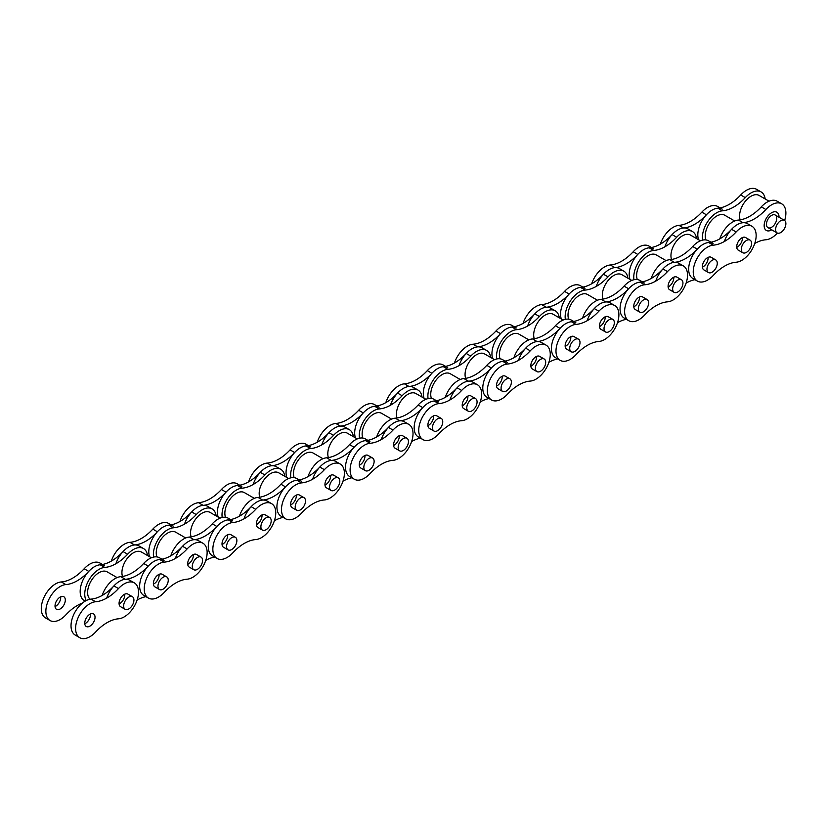 <?xml version="1.0" encoding="UTF-8"?>
<svg xmlns="http://www.w3.org/2000/svg" width="827" height="827" viewBox="0 0 827 827"><rect width="100%" height="100%" fill="white"/><g stroke="black" fill="none" stroke-linecap="round" stroke-linejoin="round"><path stroke-width="1.24" d="M702.588 240.109A20.22 11.671 -60 0 1 707.902 221.316A20.22 11.671 -60 0 1 722.405 210.823A40.44 23.352 120 0 0 745.282 197.622A20.22 11.671 -60 0 1 761.119 191.936A20.22 11.671 -60 0 1 765.161 198.945M761.119 191.936L756.54 189.3A20.22 11.671 120 0 0 740.713 194.976A40.44 23.352 -60 0 1 717.836 208.187A20.22 11.671 120 0 0 702.443 220.054A20.22 11.671 120 0 0 698.577 239.747M775.592 229.586A7.278 4.207 120 0 0 777.101 232.925A7.278 4.207 120 0 0 784.378 228.717A7.278 4.207 120 0 0 784.378 220.313A7.278 4.207 120 0 0 778.776 222.267A7.278 4.207 120 0 0 775.592 229.586M779.024 217.046A10.513 6.068 -60 0 1 779.024 217.222A10.513 6.068 -60 0 0 776.853 212.229A10.513 6.068 -60 0 1 779.024 217.046M771.746 229.834A10.513 6.068 -60 0 1 766.34 230.444A10.513 6.068 -60 0 1 764.158 225.626A10.513 6.068 -60 0 1 768.748 215.051A10.513 6.068 -60 0 1 776.853 212.229A10.513 6.068 -60 0 0 768.748 215.051A10.513 6.068 -60 0 0 764.158 225.626A10.513 6.068 -60 0 0 766.34 230.444A10.513 6.068 -60 0 0 771.746 229.834M776.739 218.369A7.278 4.207 -60 0 1 773.565 225.688A7.278 4.207 -60 0 1 767.952 227.642A7.278 4.207 -60 0 1 766.443 224.303A7.278 4.207 -60 0 1 769.627 216.984A7.278 4.207 -60 0 1 775.23 215.03A7.278 4.207 -60 0 1 776.739 218.369M740.144 219.868A16.178 9.335 -60 0 1 739.565 216.054A16.178 9.335 -60 0 1 746.626 199.772A16.178 9.335 -60 0 1 759.093 195.441L769.038 201.188M724.369 241.505A20.22 11.671 -60 0 1 742.997 222.711A40.44 23.352 120 0 0 765.874 209.51A20.22 11.671 -60 0 1 781.701 203.824A20.22 11.671 -60 0 1 784.658 220.499M781.701 203.824L777.132 201.188A20.22 11.671 120 0 0 761.295 206.864A40.44 23.352 -60 0 1 738.428 220.075A20.22 11.671 120 0 0 719.79 238.869M777.401 233.069A20.22 11.671 -60 0 1 765.874 239.768A40.44 23.352 120 0 0 754.762 243.427M734.727 220.995L724.783 215.247A16.178 9.335 120 0 0 712.316 219.589A16.178 9.335 120 0 0 705.255 235.86A16.178 9.335 120 0 0 705.927 239.933M742.429 238.176A7.278 4.207 120 0 0 742.398 237.566A7.278 4.207 120 0 1 736.733 247.366A7.278 4.207 120 0 0 742.429 238.176M741.281 249.403A7.278 4.207 120 0 0 742.791 252.731A7.278 4.207 120 0 0 750.068 248.534A7.278 4.207 120 0 0 750.068 240.13A7.278 4.207 120 0 0 744.455 242.073A7.278 4.207 120 0 0 741.281 249.403M664.898 246.787A20.22 11.671 -60 0 1 683.526 227.994A40.44 23.352 120 0 0 706.392 214.793A20.22 11.671 -60 0 1 722.229 209.107M720.11 207.887L717.65 206.471A20.22 11.671 120 0 0 701.823 212.146A40.44 23.352 -60 0 1 678.946 225.357A20.22 11.671 120 0 0 660.318 244.151M742.791 252.731L738.211 250.095A7.278 4.207 -60 0 1 736.712 246.756A7.278 4.207 -60 0 1 739.886 239.437A7.278 4.207 -60 0 1 745.499 237.483L750.068 240.13M702.423 267.183A7.278 4.207 120 0 0 708.088 257.373A7.278 4.207 -60 0 1 708.108 257.983A7.278 4.207 -60 0 1 702.423 267.183M708.481 272.548L703.901 269.902A7.278 4.207 -60 0 1 702.392 266.573A7.278 4.207 -60 0 1 705.576 259.244A7.278 4.207 -60 0 1 711.179 257.29L715.758 259.936A7.278 4.207 120 0 0 710.145 261.89A7.278 4.207 120 0 0 706.971 269.209A7.278 4.207 120 0 0 708.481 272.548A7.278 4.207 120 0 0 715.758 268.341A7.278 4.207 120 0 0 715.758 259.936M713.256 245.164A40.44 23.352 120 0 0 736.133 231.963A20.22 11.671 -60 0 1 751.96 226.278A20.22 11.671 -60 0 1 753.666 246.27A20.22 11.671 -60 0 1 736.133 262.221A40.44 23.352 120 0 0 713.256 275.432A20.22 11.671 -60 0 1 697.43 281.108A20.22 11.671 -60 0 1 695.724 261.115A20.22 11.671 -60 0 1 713.256 245.164L708.687 242.528A20.22 11.671 120 0 0 691.155 258.479A20.22 11.671 120 0 0 692.861 278.472L697.43 281.108M751.96 226.278L747.391 223.631A20.22 11.671 120 0 0 731.564 229.317A40.44 23.352 -60 0 1 708.687 242.528M633.958 279.733A20.22 11.671 -60 0 1 639.271 260.939A20.22 11.671 -60 0 1 653.785 250.447A40.44 23.352 120 0 0 676.662 237.246A20.22 11.671 -60 0 1 692.488 231.56A20.22 11.671 -60 0 1 696.53 238.569M692.488 231.56L687.909 228.924A20.22 11.671 120 0 0 672.082 234.599A40.44 23.352 -60 0 1 649.205 247.811A20.22 11.671 120 0 0 633.813 259.678A20.22 11.671 120 0 0 629.957 279.371M671.524 259.492A16.178 9.335 -60 0 1 670.945 255.677A16.178 9.335 -60 0 1 678.006 239.396A16.178 9.335 -60 0 1 690.462 235.064L700.417 240.802M655.739 281.128A20.22 11.671 -60 0 1 674.367 262.335A40.44 23.352 120 0 0 697.244 249.123A20.22 11.671 -60 0 1 713.07 243.448M710.962 242.228L708.501 240.802A20.22 11.671 120 0 0 692.675 246.487A40.44 23.352 -60 0 1 669.798 259.699A20.22 11.671 120 0 0 651.169 278.482M694.969 279.691A40.44 23.352 120 0 0 686.141 283.051M666.097 260.619L656.152 254.871A16.178 9.335 120 0 0 643.685 259.202A16.178 9.335 120 0 0 636.625 275.484A16.178 9.335 120 0 0 637.297 279.557M673.798 277.8A7.278 4.207 120 0 0 673.767 277.19A7.278 4.207 120 0 1 668.113 286.99A7.278 4.207 120 0 0 673.798 277.8M672.651 289.026A7.278 4.207 120 0 0 674.16 292.355A7.278 4.207 120 0 0 681.438 288.147A7.278 4.207 120 0 0 681.438 279.743A7.278 4.207 120 0 0 675.835 281.697A7.278 4.207 120 0 0 672.651 289.026M596.267 286.411A20.22 11.671 -60 0 1 614.895 267.617A40.44 23.352 120 0 0 637.772 254.416A20.22 11.671 -60 0 1 653.599 248.731M651.49 247.511L649.019 246.084A20.22 11.671 120 0 0 633.193 251.77A40.44 23.352 -60 0 1 610.316 264.981A20.22 11.671 120 0 0 591.687 283.775M674.16 292.355L669.591 289.708A7.278 4.207 -60 0 1 668.082 286.38A7.278 4.207 -60 0 1 671.255 279.061A7.278 4.207 -60 0 1 676.868 277.107L681.438 279.743M633.792 306.807A7.278 4.207 120 0 0 639.457 296.996A7.278 4.207 -60 0 1 639.488 297.606A7.278 4.207 -60 0 1 633.792 306.807M639.85 312.161L635.27 309.525A7.278 4.207 -60 0 1 633.771 306.197A7.278 4.207 -60 0 1 636.945 298.867A7.278 4.207 -60 0 1 642.558 296.914L647.127 299.56A7.278 4.207 120 0 0 641.525 301.504A7.278 4.207 120 0 0 638.341 308.833A7.278 4.207 120 0 0 639.85 312.161A7.278 4.207 120 0 0 647.127 307.964A7.278 4.207 120 0 0 647.127 299.56M644.636 284.788A40.44 23.352 120 0 0 667.513 271.576A20.22 11.671 -60 0 1 683.34 265.901A20.22 11.671 -60 0 1 685.035 285.894A20.22 11.671 -60 0 1 667.513 301.845A40.44 23.352 120 0 0 644.636 315.046A20.22 11.671 -60 0 1 628.809 320.731A20.22 11.671 -60 0 1 627.104 300.739A20.22 11.671 -60 0 1 644.636 284.788L640.057 282.141A20.22 11.671 120 0 0 622.524 298.102A20.22 11.671 120 0 0 624.23 318.085L628.809 320.731M683.34 265.901L678.76 263.255A20.22 11.671 120 0 0 662.934 268.94A40.44 23.352 -60 0 1 640.057 282.141M565.337 319.356A20.22 11.671 -60 0 1 570.651 300.552A20.22 11.671 -60 0 1 585.154 290.07A40.44 23.352 120 0 0 608.031 276.859A20.22 11.671 -60 0 1 623.858 271.184A20.22 11.671 -60 0 1 627.9 278.182M623.858 271.184L619.289 268.537A20.22 11.671 120 0 0 603.462 274.223A40.44 23.352 -60 0 1 580.585 287.434A20.22 11.671 120 0 0 565.182 299.291A20.22 11.671 120 0 0 561.326 318.995M602.893 299.116A16.178 9.335 -60 0 1 602.314 295.301A16.178 9.335 -60 0 1 609.375 279.019A16.178 9.335 -60 0 1 621.842 274.688L631.787 280.425M587.118 320.752A20.22 11.671 -60 0 1 605.746 301.958A40.44 23.352 120 0 0 628.623 288.747A20.22 11.671 -60 0 1 644.45 283.072M642.331 281.852L639.871 280.425A20.22 11.671 120 0 0 624.044 286.111A40.44 23.352 -60 0 1 601.167 299.312A20.22 11.671 120 0 0 582.539 318.106M626.339 319.315A40.44 23.352 120 0 0 617.511 322.675M597.476 300.242L587.521 294.495A16.178 9.335 120 0 0 575.065 298.826A16.178 9.335 120 0 0 568.004 315.108A16.178 9.335 120 0 0 568.676 319.181M605.168 317.413A7.278 4.207 120 0 0 605.147 316.803A7.278 4.207 120 0 1 599.482 326.613A7.278 4.207 120 0 0 605.168 317.413M604.03 328.639A7.278 4.207 120 0 0 605.54 331.978A7.278 4.207 120 0 0 612.817 327.771A7.278 4.207 120 0 0 612.817 319.367A7.278 4.207 120 0 0 607.204 321.321A7.278 4.207 120 0 0 604.03 328.639M527.636 326.034A20.22 11.671 -60 0 1 546.265 307.241A40.44 23.352 120 0 0 569.141 294.03A20.22 11.671 -60 0 1 584.968 288.354M582.859 287.134L580.399 285.708A20.22 11.671 120 0 0 564.572 291.393A40.44 23.352 -60 0 1 541.695 304.594A20.22 11.671 120 0 0 523.067 323.388M605.54 331.978L600.96 329.332A7.278 4.207 -60 0 1 599.451 326.003A7.278 4.207 -60 0 1 602.635 318.674A7.278 4.207 -60 0 1 608.238 316.731L612.817 319.367M565.172 346.42A7.278 4.207 120 0 0 570.826 336.62A7.278 4.207 -60 0 1 570.857 337.23A7.278 4.207 -60 0 1 565.172 346.42M571.219 351.785L566.65 349.149A7.278 4.207 -60 0 1 565.141 345.81A7.278 4.207 -60 0 1 568.314 338.491A7.278 4.207 -60 0 1 573.928 336.537L578.497 339.184A7.278 4.207 120 0 0 572.894 341.127A7.278 4.207 120 0 0 569.72 348.456A7.278 4.207 120 0 0 571.219 351.785A7.278 4.207 120 0 0 578.497 347.588A7.278 4.207 120 0 0 578.497 339.184M576.005 324.411A40.44 23.352 120 0 0 598.882 311.2A20.22 11.671 -60 0 1 614.709 305.525A20.22 11.671 -60 0 1 616.415 325.507A20.22 11.671 -60 0 1 598.882 341.468A40.44 23.352 120 0 0 576.005 354.669A20.22 11.671 -60 0 1 560.179 360.355A20.22 11.671 -60 0 1 558.473 340.362A20.22 11.671 -60 0 1 576.005 324.411L571.426 321.765A20.22 11.671 120 0 0 553.904 337.716A20.22 11.671 120 0 0 555.599 357.709L560.179 360.355M614.709 305.525L610.14 302.878A20.22 11.671 120 0 0 594.303 308.564A40.44 23.352 -60 0 1 571.426 321.765M496.707 358.98A20.22 11.671 -60 0 1 502.02 340.176A20.22 11.671 -60 0 1 516.534 329.694A40.44 23.352 120 0 0 539.4 316.483A20.22 11.671 -60 0 1 555.237 310.807A20.22 11.671 -60 0 1 559.279 317.806M555.237 310.807L550.658 308.161A20.22 11.671 120 0 0 534.831 313.846A40.44 23.352 -60 0 1 511.954 327.047A20.22 11.671 120 0 0 496.562 338.915A20.22 11.671 120 0 0 492.696 358.608M534.263 338.739A16.178 9.335 -60 0 1 533.684 334.914A16.178 9.335 -60 0 1 540.744 318.643A16.178 9.335 -60 0 1 553.211 314.301L563.156 320.049M518.488 360.376A20.22 11.671 -60 0 1 537.116 341.582A40.44 23.352 120 0 0 559.993 328.371A20.22 11.671 -60 0 1 575.819 322.685M573.711 321.465L571.25 320.049A20.22 11.671 120 0 0 555.413 325.735A40.44 23.352 -60 0 1 532.547 338.936A20.22 11.671 120 0 0 513.908 357.729M557.718 358.928A40.44 23.352 120 0 0 548.88 362.288M528.846 339.856L518.901 334.118A16.178 9.335 120 0 0 506.434 338.45A16.178 9.335 120 0 0 499.374 354.731A16.178 9.335 120 0 0 500.046 358.804M536.547 357.037A7.278 4.207 120 0 0 536.516 356.427A7.278 4.207 120 0 1 530.851 366.237A7.278 4.207 120 0 0 536.547 357.037M535.4 368.263A7.278 4.207 120 0 0 536.909 371.602A7.278 4.207 120 0 0 544.187 367.395A7.278 4.207 120 0 0 544.187 358.99A7.278 4.207 120 0 0 538.584 360.944A7.278 4.207 120 0 0 535.4 368.263M459.016 365.658A20.22 11.671 -60 0 1 477.644 346.864A40.44 23.352 120 0 0 500.521 333.653A20.22 11.671 -60 0 1 516.348 327.968M514.229 326.748L511.768 325.331A20.22 11.671 120 0 0 495.942 331.017A40.44 23.352 -60 0 1 473.065 344.218A20.22 11.671 120 0 0 454.437 363.012M536.909 371.602L532.33 368.956A7.278 4.207 -60 0 1 530.831 365.627A7.278 4.207 -60 0 1 534.004 358.298A7.278 4.207 -60 0 1 539.617 356.344L544.187 358.99M496.541 386.044A7.278 4.207 120 0 0 502.206 376.244A7.278 4.207 -60 0 1 502.237 376.854A7.278 4.207 -60 0 1 496.541 386.044M502.599 391.409L498.019 388.762A7.278 4.207 -60 0 1 496.51 385.434A7.278 4.207 -60 0 1 499.694 378.104A7.278 4.207 -60 0 1 505.297 376.161L509.877 378.797A7.278 4.207 120 0 0 504.263 380.751A7.278 4.207 120 0 0 501.09 388.08A7.278 4.207 120 0 0 502.599 391.409A7.278 4.207 120 0 0 509.877 387.201A7.278 4.207 120 0 0 509.877 378.797M507.375 364.035A40.44 23.352 120 0 0 530.252 350.824A20.22 11.671 -60 0 1 546.078 345.138A20.22 11.671 -60 0 1 547.784 365.131A20.22 11.671 -60 0 1 530.252 381.082A40.44 23.352 120 0 0 507.375 394.293A20.22 11.671 -60 0 1 491.548 399.979A20.22 11.671 -60 0 1 489.853 379.986A20.22 11.671 -60 0 1 507.375 364.035L502.806 361.389A20.22 11.671 120 0 0 485.273 377.339A20.22 11.671 120 0 0 486.979 397.332L491.548 399.979M546.078 345.138L541.509 342.502A20.22 11.671 120 0 0 525.683 348.177A40.44 23.352 -60 0 1 502.806 361.389M428.076 398.593A20.22 11.671 -60 0 1 433.4 379.8A20.22 11.671 -60 0 1 447.903 369.318A40.44 23.352 120 0 0 470.78 356.106A20.22 11.671 -60 0 1 486.607 350.421A20.22 11.671 -60 0 1 490.649 357.429M486.607 350.421L482.027 347.785A20.22 11.671 120 0 0 466.201 353.46A40.44 23.352 -60 0 1 443.324 366.671A20.22 11.671 120 0 0 427.931 378.539A20.22 11.671 120 0 0 424.075 398.232M465.642 378.352A16.178 9.335 -60 0 1 465.063 374.538A16.178 9.335 -60 0 1 472.124 358.256A16.178 9.335 -60 0 1 484.581 353.925L494.536 359.673M449.857 399.989A20.22 11.671 -60 0 1 468.495 381.195A40.44 23.352 120 0 0 491.362 367.994A20.22 11.671 -60 0 1 507.199 362.309M505.08 361.089L502.62 359.673A20.22 11.671 120 0 0 486.793 365.348A40.44 23.352 -60 0 1 463.916 378.559A20.22 11.671 120 0 0 445.288 397.353M489.088 398.552A40.44 23.352 120 0 0 480.26 401.912M460.215 379.479L450.27 373.742A16.178 9.335 120 0 0 437.803 378.073A16.178 9.335 120 0 0 430.743 394.345A16.178 9.335 120 0 0 431.415 398.418M467.917 396.66A7.278 4.207 120 0 0 467.886 396.05A7.278 4.207 120 0 1 462.231 405.861A7.278 4.207 120 0 0 467.917 396.66M466.779 407.887A7.278 4.207 120 0 0 468.278 411.215A7.278 4.207 120 0 0 475.566 407.018A7.278 4.207 120 0 0 475.566 398.614A7.278 4.207 120 0 0 469.953 400.557A7.278 4.207 120 0 0 466.779 407.887M390.385 405.271A20.22 11.671 -60 0 1 409.014 386.478A40.44 23.352 120 0 0 431.89 373.277A20.22 11.671 -60 0 1 447.717 367.591M445.608 366.371L443.148 364.955A20.22 11.671 120 0 0 427.311 370.63A40.44 23.352 -60 0 1 404.434 383.842A20.22 11.671 120 0 0 385.806 402.635M468.278 411.215L463.709 408.579A7.278 4.207 -60 0 1 462.2 405.251A7.278 4.207 -60 0 1 465.374 397.921A7.278 4.207 -60 0 1 470.987 395.968L475.566 398.614M427.91 425.667A7.278 4.207 120 0 0 433.575 415.857A7.278 4.207 -60 0 1 433.606 416.467A7.278 4.207 -60 0 1 427.91 425.667M433.968 431.032L429.389 428.386A7.278 4.207 -60 0 1 427.89 425.057A7.278 4.207 -60 0 1 431.063 417.728A7.278 4.207 -60 0 1 436.677 415.785L441.246 418.421A7.278 4.207 120 0 0 435.643 420.374A7.278 4.207 120 0 0 432.459 427.693A7.278 4.207 120 0 0 433.968 431.032A7.278 4.207 120 0 0 441.246 426.825A7.278 4.207 120 0 0 441.246 418.421M438.755 403.648A40.44 23.352 120 0 0 461.631 390.447A20.22 11.671 -60 0 1 477.458 384.762A20.22 11.671 -60 0 1 479.164 404.754A20.22 11.671 -60 0 1 461.631 420.705A40.44 23.352 120 0 0 438.755 433.917A20.22 11.671 -60 0 1 422.928 439.592A20.22 11.671 -60 0 1 421.222 419.599A20.22 11.671 -60 0 1 438.755 403.648L434.175 401.012A20.22 11.671 120 0 0 416.643 416.963A20.22 11.671 120 0 0 418.348 436.956L422.928 439.592M477.458 384.762L472.879 382.126A20.22 11.671 120 0 0 457.052 387.801A40.44 23.352 -60 0 1 434.175 401.012M359.456 438.217A20.22 11.671 -60 0 1 364.769 419.423A20.22 11.671 -60 0 1 379.273 408.931A40.44 23.352 120 0 0 402.149 395.73A20.22 11.671 -60 0 1 417.976 390.044A20.22 11.671 -60 0 1 422.028 397.053M417.976 390.044L413.407 387.408A20.22 11.671 120 0 0 397.58 393.083A40.44 23.352 -60 0 1 374.703 406.295A20.22 11.671 120 0 0 359.3 418.162A20.22 11.671 120 0 0 355.445 437.855M397.012 417.976A16.178 9.335 -60 0 1 396.433 414.162A16.178 9.335 -60 0 1 403.493 397.88A16.178 9.335 -60 0 1 415.96 393.549L425.905 399.296M381.237 439.613A20.22 11.671 -60 0 1 399.865 420.819A40.44 23.352 120 0 0 422.742 407.618A20.22 11.671 -60 0 1 438.568 401.932M436.449 400.713L433.989 399.296A20.22 11.671 120 0 0 418.162 404.972A40.44 23.352 -60 0 1 395.285 418.183A20.22 11.671 120 0 0 376.657 436.976M420.467 438.176A40.44 23.352 120 0 0 411.629 441.535M391.595 419.103L381.64 413.355A16.178 9.335 120 0 0 369.183 417.697A16.178 9.335 120 0 0 362.123 433.968A16.178 9.335 120 0 0 362.795 438.041M399.296 436.284A7.278 4.207 120 0 0 399.265 435.674A7.278 4.207 120 0 1 393.6 445.474A7.278 4.207 120 0 0 399.296 436.284M398.149 447.51A7.278 4.207 120 0 0 399.658 450.839A7.278 4.207 120 0 0 406.936 446.642A7.278 4.207 120 0 0 406.936 438.238A7.278 4.207 120 0 0 401.322 440.181A7.278 4.207 120 0 0 398.149 447.51M321.755 444.895A20.22 11.671 -60 0 1 340.383 426.101A40.44 23.352 120 0 0 363.26 412.9A20.22 11.671 -60 0 1 379.086 407.215M376.978 405.995L374.517 404.579A20.22 11.671 120 0 0 358.691 410.254A40.44 23.352 -60 0 1 335.814 423.465A20.22 11.671 120 0 0 317.186 442.259M399.658 450.839L395.079 448.203A7.278 4.207 -60 0 1 393.569 444.864A7.278 4.207 -60 0 1 396.753 437.545A7.278 4.207 -60 0 1 402.356 435.591L406.936 438.238M359.29 465.291A7.278 4.207 120 0 0 364.945 455.481A7.278 4.207 -60 0 1 364.976 456.09A7.278 4.207 -60 0 1 359.29 465.291M365.338 470.656L360.768 468.01A7.278 4.207 -60 0 1 359.259 464.681A7.278 4.207 -60 0 1 362.433 457.352A7.278 4.207 -60 0 1 368.046 455.398L372.626 458.044A7.278 4.207 120 0 0 367.012 459.998A7.278 4.207 120 0 0 363.839 467.317A7.278 4.207 120 0 0 365.338 470.656A7.278 4.207 120 0 0 372.626 466.449A7.278 4.207 120 0 0 372.626 458.044M370.124 443.272A40.44 23.352 120 0 0 393.001 430.071A20.22 11.671 -60 0 1 408.827 424.385A20.22 11.671 -60 0 1 410.533 444.378A20.22 11.671 -60 0 1 393.001 460.329A40.44 23.352 120 0 0 370.124 473.54A20.22 11.671 -60 0 1 354.297 479.215A20.22 11.671 -60 0 1 352.591 459.223A20.22 11.671 -60 0 1 370.124 443.272L365.555 440.636A20.22 11.671 120 0 0 348.022 456.587A20.22 11.671 120 0 0 349.718 476.579L354.297 479.215M408.827 424.385L404.258 421.739A20.22 11.671 120 0 0 388.421 427.425A40.44 23.352 -60 0 1 365.555 440.636M290.825 477.841A20.22 11.671 -60 0 1 296.138 459.037A20.22 11.671 -60 0 1 310.652 448.554A40.44 23.352 120 0 0 333.529 435.353A20.22 11.671 -60 0 1 349.356 429.668A20.22 11.671 -60 0 1 353.398 436.677M349.356 429.668L344.776 427.021A20.22 11.671 120 0 0 328.95 432.707A40.44 23.352 -60 0 1 306.073 445.918A20.22 11.671 120 0 0 290.68 457.786A20.22 11.671 120 0 0 286.814 477.479M328.381 457.6A16.178 9.335 -60 0 1 327.802 453.785A16.178 9.335 -60 0 1 334.863 437.504A16.178 9.335 -60 0 1 347.33 433.172L357.274 438.91M312.606 479.236A20.22 11.671 -60 0 1 331.234 460.443A40.44 23.352 120 0 0 354.111 447.231A20.22 11.671 -60 0 1 369.938 441.556M367.829 440.336L365.369 438.91A20.22 11.671 120 0 0 349.542 444.595A40.44 23.352 -60 0 1 326.665 457.796A20.22 11.671 120 0 0 308.037 476.59M351.837 477.799A40.44 23.352 120 0 0 342.998 481.159M322.964 458.727L313.019 452.979A16.178 9.335 120 0 0 300.552 457.31A16.178 9.335 120 0 0 293.492 473.592A16.178 9.335 120 0 0 294.164 477.665M330.666 475.907A7.278 4.207 120 0 0 330.635 475.298A7.278 4.207 120 0 1 324.97 485.098A7.278 4.207 120 0 0 330.666 475.907M329.518 487.134A7.278 4.207 120 0 0 331.027 490.463A7.278 4.207 120 0 0 338.305 486.255A7.278 4.207 120 0 0 338.305 477.851A7.278 4.207 120 0 0 332.702 479.805A7.278 4.207 120 0 0 329.518 487.134M253.134 484.519A20.22 11.671 -60 0 1 271.763 465.725A40.44 23.352 120 0 0 294.639 452.514A20.22 11.671 -60 0 1 310.466 446.838M308.347 445.619L305.887 444.192A20.22 11.671 120 0 0 290.06 449.878A40.44 23.352 -60 0 1 267.183 463.089A20.22 11.671 120 0 0 248.555 481.872M331.027 490.463L326.458 487.816A7.278 4.207 -60 0 1 324.949 484.488A7.278 4.207 -60 0 1 328.123 477.158A7.278 4.207 -60 0 1 333.736 475.215L338.305 477.851M290.659 504.915A7.278 4.207 120 0 0 296.324 495.104A7.278 4.207 -60 0 1 296.355 495.714A7.278 4.207 -60 0 1 290.659 504.915M296.717 510.269L292.138 507.633A7.278 4.207 -60 0 1 290.628 504.294A7.278 4.207 -60 0 1 293.812 496.975A7.278 4.207 -60 0 1 299.415 495.022L303.995 497.668A7.278 4.207 120 0 0 298.382 499.611A7.278 4.207 120 0 0 295.208 506.941A7.278 4.207 120 0 0 296.717 510.269A7.278 4.207 120 0 0 303.995 506.072A7.278 4.207 120 0 0 303.995 497.668M301.493 482.896A40.44 23.352 120 0 0 324.37 469.684A20.22 11.671 -60 0 1 340.207 464.009A20.22 11.671 -60 0 1 341.902 484.002A20.22 11.671 -60 0 1 324.37 499.953A40.44 23.352 120 0 0 301.493 513.153A20.22 11.671 -60 0 1 285.666 518.839A20.22 11.671 -60 0 1 283.971 498.846A20.22 11.671 -60 0 1 301.493 482.896L296.924 480.249A20.22 11.671 120 0 0 279.392 496.21A20.22 11.671 120 0 0 281.097 516.193L285.666 518.839M340.207 464.009L335.628 461.363A20.22 11.671 120 0 0 319.801 467.048A40.44 23.352 -60 0 1 296.924 480.249M222.194 517.464A20.22 11.671 -60 0 1 227.518 498.66A20.22 11.671 -60 0 1 242.022 488.178A40.44 23.352 120 0 0 264.898 474.967A20.22 11.671 -60 0 1 280.725 469.291A20.22 11.671 -60 0 1 284.767 476.29M280.725 469.291L276.146 466.645A20.22 11.671 120 0 0 260.319 472.331A40.44 23.352 -60 0 1 237.442 485.532A20.22 11.671 120 0 0 222.049 497.399A20.22 11.671 120 0 0 218.194 517.092M259.761 497.223A16.178 9.335 -60 0 1 259.182 493.399A16.178 9.335 -60 0 1 266.242 477.127A16.178 9.335 -60 0 1 278.699 472.796L288.654 478.533M243.975 518.86A20.22 11.671 -60 0 1 262.614 500.066A40.44 23.352 120 0 0 285.48 486.855A20.22 11.671 -60 0 1 301.317 481.18M299.198 479.96L296.738 478.533A20.22 11.671 120 0 0 280.911 484.219A40.44 23.352 -60 0 1 258.034 497.42A20.22 11.671 120 0 0 239.406 516.213M283.206 517.413A40.44 23.352 120 0 0 274.378 520.783M254.334 498.34L244.389 492.603A16.178 9.335 120 0 0 231.922 496.934A16.178 9.335 120 0 0 224.861 513.216A16.178 9.335 120 0 0 225.533 517.288M262.035 515.521A7.278 4.207 120 0 0 262.004 514.911A7.278 4.207 120 0 1 256.349 524.721A7.278 4.207 120 0 0 262.035 515.521M260.898 526.747A7.278 4.207 120 0 0 262.397 530.086A7.278 4.207 120 0 0 269.685 525.879A7.278 4.207 120 0 0 269.685 517.475A7.278 4.207 120 0 0 264.071 519.428A7.278 4.207 120 0 0 260.898 526.747M184.504 524.142A20.22 11.671 -60 0 1 203.132 505.349A40.44 23.352 120 0 0 226.009 492.137A20.22 11.671 -60 0 1 241.835 486.462M239.727 485.242L237.266 483.816A20.22 11.671 120 0 0 221.429 489.501A40.44 23.352 -60 0 1 198.563 502.702A20.22 11.671 120 0 0 179.924 521.496M262.397 530.086L257.828 527.44A7.278 4.207 -60 0 1 256.318 524.111A7.278 4.207 -60 0 1 259.492 516.782A7.278 4.207 -60 0 1 265.105 514.839L269.685 517.475M222.039 544.528A7.278 4.207 120 0 0 227.694 534.728A7.278 4.207 -60 0 1 227.725 535.338A7.278 4.207 -60 0 1 222.039 544.528M228.087 549.893L223.517 547.257A7.278 4.207 -60 0 1 222.008 543.918A7.278 4.207 -60 0 1 225.182 536.599A7.278 4.207 -60 0 1 230.795 534.645L235.364 537.292A7.278 4.207 120 0 0 229.761 539.235A7.278 4.207 120 0 0 226.577 546.564A7.278 4.207 120 0 0 228.087 549.893A7.278 4.207 120 0 0 235.364 545.696A7.278 4.207 120 0 0 235.364 537.292M232.873 522.519A40.44 23.352 120 0 0 255.75 509.308A20.22 11.671 -60 0 1 271.576 503.633A20.22 11.671 -60 0 1 273.282 523.615A20.22 11.671 -60 0 1 255.75 539.566A40.44 23.352 120 0 0 232.873 552.777A20.22 11.671 -60 0 1 217.046 558.463A20.22 11.671 -60 0 1 215.34 538.47A20.22 11.671 -60 0 1 232.873 522.519L228.293 519.873A20.22 11.671 120 0 0 210.761 535.824A20.22 11.671 120 0 0 212.467 555.816L217.046 558.463M271.576 503.633L266.997 500.986A20.22 11.671 120 0 0 251.17 506.672A40.44 23.352 -60 0 1 228.293 519.873M153.574 557.078A20.22 11.671 -60 0 1 158.887 538.284A20.22 11.671 -60 0 1 173.391 527.802A40.44 23.352 120 0 0 196.268 514.59A20.22 11.671 -60 0 1 212.094 508.915A20.22 11.671 -60 0 1 216.147 515.914M212.094 508.915L207.525 506.269A20.22 11.671 120 0 0 191.699 511.954A40.44 23.352 -60 0 1 168.822 525.155A20.22 11.671 120 0 0 153.419 537.023A20.22 11.671 120 0 0 149.563 556.716M191.13 536.837A16.178 9.335 -60 0 1 190.551 533.022A16.178 9.335 -60 0 1 197.612 516.751A16.178 9.335 -60 0 1 210.079 512.409L220.023 518.157M175.355 558.473A20.22 11.671 -60 0 1 193.983 539.69A40.44 23.352 120 0 0 216.86 526.479A20.22 11.671 -60 0 1 232.687 520.793M230.578 519.573L228.107 518.157A20.22 11.671 120 0 0 212.281 523.832A40.44 23.352 -60 0 1 189.404 537.043A20.22 11.671 120 0 0 170.775 555.837M214.586 557.036A40.44 23.352 120 0 0 205.747 560.396M185.713 537.963L175.758 532.226A16.178 9.335 120 0 0 163.301 536.558A16.178 9.335 120 0 0 156.241 552.839A16.178 9.335 120 0 0 156.913 556.902M193.415 555.144A7.278 4.207 120 0 0 193.384 554.535A7.278 4.207 120 0 1 187.719 564.345A7.278 4.207 120 0 0 193.415 555.144M192.267 566.371A7.278 4.207 120 0 0 193.776 569.71A7.278 4.207 120 0 0 201.054 565.503A7.278 4.207 120 0 0 201.054 557.098A7.278 4.207 120 0 0 195.441 559.052A7.278 4.207 120 0 0 192.267 566.371M115.873 563.766A20.22 11.671 -60 0 1 134.501 544.972A40.44 23.352 120 0 0 157.378 531.761A20.22 11.671 -60 0 1 173.215 526.075M171.096 524.856L168.636 523.439A20.22 11.671 120 0 0 152.809 529.125A40.44 23.352 -60 0 1 129.932 542.326A20.22 11.671 120 0 0 111.304 561.119M193.776 569.71L189.197 567.064A7.278 4.207 -60 0 1 187.688 563.735A7.278 4.207 -60 0 1 190.872 556.406A7.278 4.207 -60 0 1 196.475 554.452L201.054 557.098M153.409 584.151A7.278 4.207 120 0 0 159.073 574.351A7.278 4.207 -60 0 1 159.094 574.961A7.278 4.207 -60 0 1 153.409 584.151M159.456 589.517L154.887 586.87A7.278 4.207 -60 0 1 153.377 583.542A7.278 4.207 -60 0 1 156.551 576.212A7.278 4.207 -60 0 1 162.164 574.269L166.744 576.905A7.278 4.207 120 0 0 161.131 578.859A7.278 4.207 120 0 0 157.957 586.188A7.278 4.207 120 0 0 159.456 589.517A7.278 4.207 120 0 0 166.744 585.309A7.278 4.207 120 0 0 166.744 576.905M164.242 562.133A40.44 23.352 120 0 0 187.119 548.932A20.22 11.671 -60 0 1 202.946 543.246A20.22 11.671 -60 0 1 204.651 563.239A20.22 11.671 -60 0 1 187.119 579.189A40.44 23.352 120 0 0 164.242 592.401A20.22 11.671 -60 0 1 148.415 598.076A20.22 11.671 -60 0 1 146.71 578.094A20.22 11.671 -60 0 1 164.242 562.133L159.673 559.497A20.22 11.671 120 0 0 142.141 575.447A20.22 11.671 120 0 0 143.836 595.44L148.415 598.076M202.946 543.246L198.377 540.61A20.22 11.671 120 0 0 182.55 546.285A40.44 23.352 -60 0 1 159.673 559.497M86.225 600.557A20.22 11.671 -60 0 1 88.706 580.42A20.22 11.671 -60 0 1 104.771 567.425A40.44 23.352 120 0 0 127.647 554.214A20.22 11.671 -60 0 1 143.474 548.528A20.22 11.671 -60 0 1 147.516 555.537M143.474 548.528L138.895 545.892A20.22 11.671 120 0 0 123.068 551.568A40.44 23.352 -60 0 1 100.191 564.779A20.22 11.671 120 0 0 82.659 580.73A20.22 11.671 120 0 0 84.364 600.722L85.119 601.157M122.499 576.46A16.178 9.335 -60 0 1 121.92 572.646A16.178 9.335 -60 0 1 128.981 556.364A16.178 9.335 -60 0 1 141.448 552.033L151.393 557.78M106.724 598.097A20.22 11.671 -60 0 1 125.353 579.303A40.44 23.352 120 0 0 148.229 566.102A20.22 11.671 -60 0 1 164.056 560.417M161.947 559.197L159.487 557.78A20.22 11.671 120 0 0 143.66 563.456A40.44 23.352 -60 0 1 120.783 576.667A20.22 11.671 120 0 0 102.155 595.461M145.955 596.66A40.44 23.352 120 0 0 137.127 600.02M117.083 577.587L107.138 571.85A16.178 9.335 120 0 0 94.671 576.181A16.178 9.335 120 0 0 87.61 592.452A16.178 9.335 120 0 0 90.091 599.234M124.784 594.768A7.278 4.207 120 0 0 124.753 594.158A7.278 4.207 120 0 1 119.098 603.968A7.278 4.207 120 0 0 124.784 594.768M123.636 605.995A7.278 4.207 120 0 0 125.146 609.323A7.278 4.207 120 0 0 132.423 605.126A7.278 4.207 120 0 0 132.423 596.722A7.278 4.207 120 0 0 126.82 598.665A7.278 4.207 120 0 0 123.636 605.995M55.016 605.995A7.278 4.207 -60 0 1 58.19 598.665A7.278 4.207 -60 0 1 63.803 596.722A7.278 4.207 -60 0 1 63.803 605.126A7.278 4.207 -60 0 1 56.525 609.323A7.278 4.207 -60 0 1 55.016 605.995M55.037 606.604A7.278 4.207 120 0 0 60.702 596.794M82.39 603.09A40.44 23.352 120 0 0 65.881 614.854A20.22 11.671 -60 0 1 50.054 620.529A20.22 11.671 -60 0 1 48.348 600.547A20.22 11.671 -60 0 1 65.881 584.586A40.44 23.352 120 0 0 88.758 571.385A20.22 11.671 -60 0 1 104.584 565.699M102.465 564.479L100.005 563.063A20.22 11.671 120 0 0 84.178 568.738A40.44 23.352 -60 0 1 61.301 581.95A20.22 11.671 120 0 0 43.769 597.9A20.22 11.671 120 0 0 45.475 617.893L50.054 620.529M125.146 609.323L120.577 606.687A7.278 4.207 -60 0 1 119.067 603.348A7.278 4.207 -60 0 1 122.241 596.029A7.278 4.207 -60 0 1 127.854 594.075L132.423 596.722M84.778 623.775A7.278 4.207 120 0 0 90.443 613.965M84.747 623.165A7.278 4.207 -60 0 1 87.931 615.836A7.278 4.207 -60 0 1 93.534 613.892A7.278 4.207 -60 0 1 93.534 622.297A7.278 4.207 -60 0 1 86.256 626.494A7.278 4.207 -60 0 1 84.747 623.165M95.622 601.756A40.44 23.352 120 0 0 118.488 588.555A20.22 11.671 -60 0 1 134.325 582.87A20.22 11.671 -60 0 1 136.021 602.862A20.22 11.671 -60 0 1 118.488 618.813A40.44 23.352 120 0 0 95.622 632.024A20.22 11.671 -60 0 1 79.785 637.7A20.22 11.671 -60 0 1 78.089 617.707A20.22 11.671 -60 0 1 95.622 601.756L91.042 599.12A20.22 11.671 120 0 0 73.51 615.071A20.22 11.671 120 0 0 75.216 635.064L79.785 637.7M134.325 582.87L129.746 580.234A20.22 11.671 120 0 0 113.919 585.909A40.44 23.352 -60 0 1 91.042 599.12M717.836 208.187L722.405 210.823M740.713 194.976L745.282 197.622M765.874 209.51L761.295 206.864M742.997 222.711L738.428 220.075M678.946 225.357L683.526 227.994M701.823 212.146L706.392 214.793M736.133 231.963L731.564 229.317M649.205 247.811L653.785 250.447M672.082 234.599L676.662 237.246M697.244 249.123L692.675 246.487M674.367 262.335L669.798 259.699M610.316 264.981L614.895 267.617M633.193 251.77L637.772 254.416M667.513 271.576L662.934 268.94M580.585 287.434L585.154 290.07M603.462 274.223L608.031 276.859M628.623 288.747L624.044 286.111M605.746 301.958L601.167 299.312M541.695 304.594L546.265 307.241M564.572 291.393L569.141 294.03M598.882 311.2L594.303 308.564M511.954 327.047L516.534 329.694M534.831 313.846L539.4 316.483M559.993 328.371L555.413 325.735M537.116 341.582L532.547 338.936M473.065 344.218L477.644 346.864M495.942 331.017L500.521 333.653M530.252 350.824L525.683 348.177M443.324 366.671L447.903 369.318M466.201 353.46L470.78 356.106M491.362 367.994L486.793 365.348M468.495 381.195L463.916 378.559M404.434 383.842L409.014 386.478M427.311 370.63L431.89 373.277M461.631 390.447L457.052 387.801M374.703 406.295L379.273 408.931M397.58 393.083L402.149 395.73M422.742 407.618L418.162 404.972M399.865 420.819L395.285 418.183M335.814 423.465L340.383 426.101M358.691 410.254L363.26 412.9M393.001 430.071L388.421 427.425M306.073 445.918L310.652 448.554M328.95 432.707L333.529 435.353M354.111 447.231L349.542 444.595M331.234 460.443L326.665 457.796M267.183 463.089L271.763 465.725M290.06 449.878L294.639 452.514M324.37 469.684L319.801 467.048M237.442 485.532L242.022 488.178M260.319 472.331L264.898 474.967M285.48 486.855L280.911 484.219M262.614 500.066L258.034 497.42M198.563 502.702L203.132 505.349M221.429 489.501L226.009 492.137M255.75 509.308L251.17 506.672M168.822 525.155L173.391 527.802M191.699 511.954L196.268 514.59M216.86 526.479L212.281 523.832M193.983 539.69L189.404 537.043M129.932 542.326L134.501 544.972M152.809 529.125L157.378 531.761M187.119 548.932L182.55 546.285M100.191 564.779L104.771 567.425M123.068 551.568L127.647 554.214M148.229 566.102L143.66 563.456M125.353 579.303L120.783 576.667M61.301 581.95L65.881 584.586M84.178 568.738L88.758 571.385M118.488 588.555L113.919 585.909M784.378 220.313L775.23 215.03M777.101 232.925L767.952 227.642"/></g></svg>
